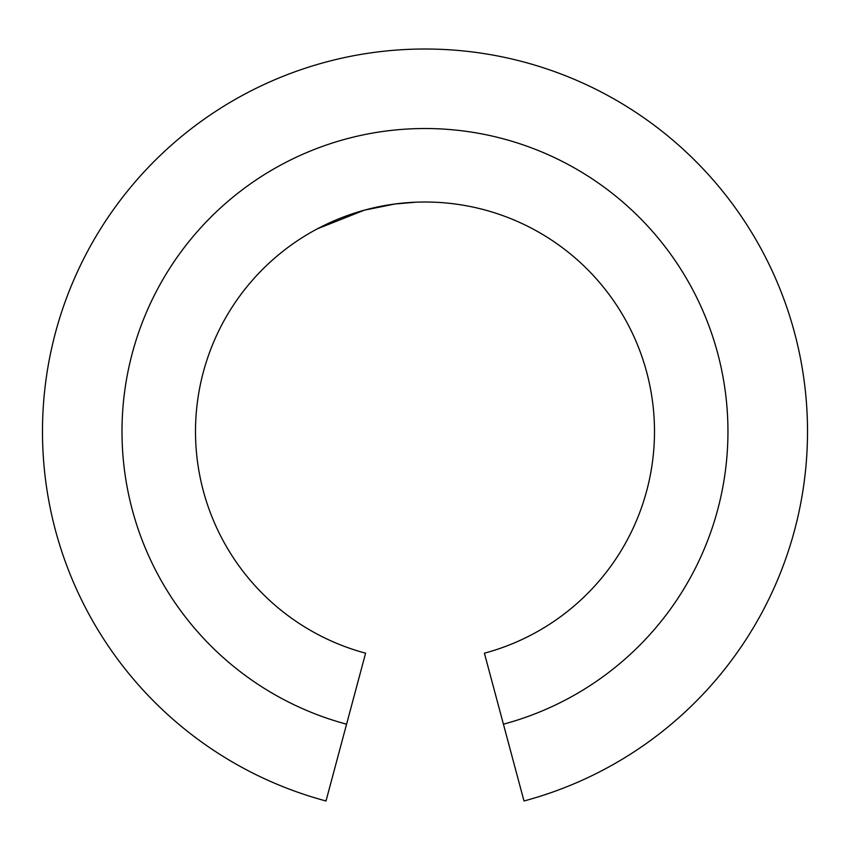 <?xml version="1.0" encoding="UTF-8"?>
<svg xmlns="http://www.w3.org/2000/svg" width="850" height="850" viewBox="0 0 850 850"><rect width="100%" height="100%" fill="white"/><g stroke="black" fill="none" stroke-linecap="round" stroke-linejoin="round"><path stroke-width="1.27" d="M121.996 431.513A303.004 303.004 0 0 0 346.577 724.189L326.007 800.987A382.5 382.5 0 0 1 425 49.013A382.5 382.5 0 0 1 523.993 800.987L503.423 724.189A303.004 303.004 0 0 0 425 128.52A303.004 303.004 0 0 0 121.996 431.513M346.577 724.189L365.606 653.193A229.5 229.5 0 0 1 425 202.013A229.5 229.5 0 0 1 484.394 653.193L503.423 724.189M317.305 228.852L364.278 210.194L394.814 204.011L415.661 202.204"/></g></svg>
